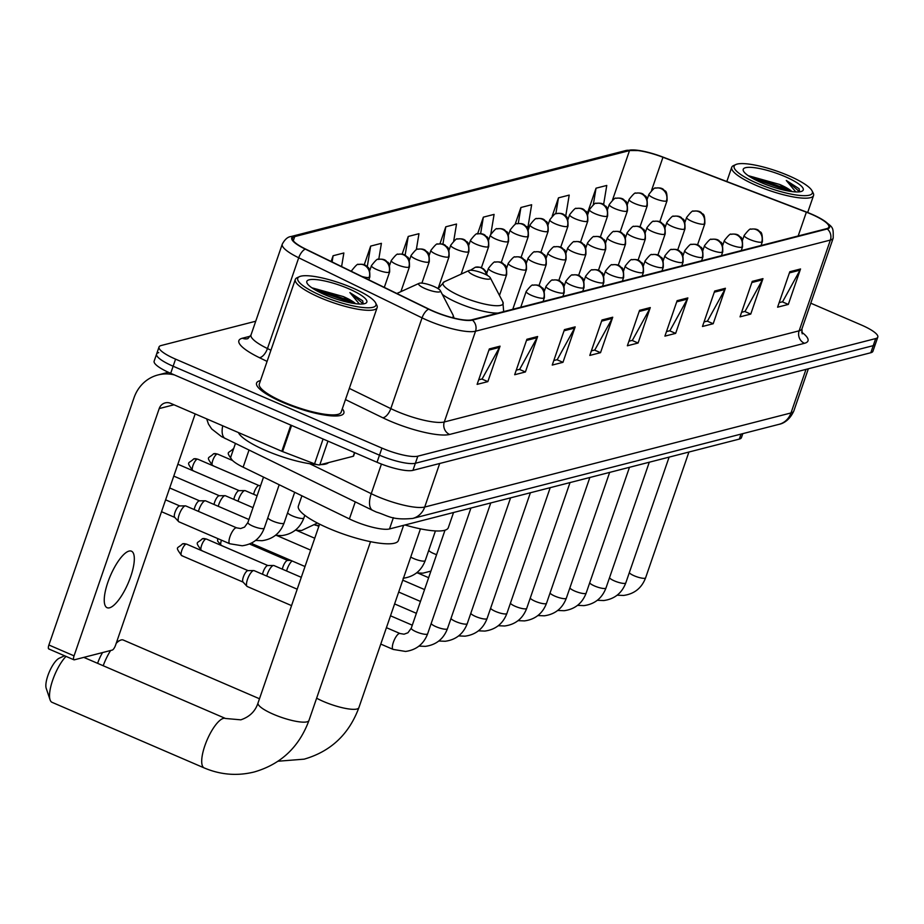 <?xml version="1.0" encoding="UTF-8"?>
<svg xmlns="http://www.w3.org/2000/svg" width="924" height="924" viewBox="0 0 924 924"><rect width="100%" height="100%" fill="white"/><g stroke="black" fill="none" stroke-linecap="round" stroke-linejoin="round"><path stroke-width="1.39" d="M742.815 433.633L741.441 437.63A28.852 6.445 -161 0 1 739.327 439.085L389.501 528.955A28.852 6.445 -161 0 1 349.399 518.93L243.127 467.174A28.852 6.445 -161 0 1 230.792 456.953L235.412 443.52M158.697 352.622A28.852 6.445 19 0 0 156.595 354.077L154.146 361.168A28.852 6.445 19 0 0 170.697 373.319L377.038 462.277A28.852 6.445 19 0 0 412.936 470.362L870.801 352.737A28.852 6.445 19 0 0 872.914 351.282L875.363 344.19A28.852 6.445 19 0 1 873.249 345.645A28.852 6.445 19 0 0 875.363 344.19L877.8 337.11A28.852 6.445 19 0 0 861.26 324.959L810.787 303.199M255.729 321.229L161.146 345.53A28.852 6.445 19 0 0 159.032 346.985A28.852 6.445 19 0 0 175.572 359.136L381.924 448.094A28.852 6.445 19 0 0 417.821 456.179L415.373 463.271L873.249 345.645L415.373 463.271A28.852 6.445 19 0 1 379.487 455.186A28.852 6.445 19 0 0 415.373 463.271L412.936 470.362M175.572 359.136L173.135 366.227L379.487 455.186L173.135 366.227A28.852 6.445 19 0 1 156.595 354.077A28.852 6.445 19 0 0 173.135 366.227L170.697 373.319M260.464 380.619A46.154 10.303 19 0 0 256.572 383.067A46.154 10.303 19 0 0 283.044 402.506A46.154 10.303 19 0 0 343.855 413.132A46.154 10.303 19 0 0 342.296 408.801A46.154 10.303 19 0 1 343.855 413.132A46.154 10.303 19 0 1 283.044 402.506A46.154 10.303 19 0 1 256.572 383.067A46.154 10.303 19 0 1 260.464 380.619M811.203 214.149A30.769 6.872 -161 0 1 828.851 227.108A30.769 6.872 -161 0 1 826.599 228.667L471.748 319.82A30.769 6.872 -161 0 1 428.979 309.136L305.636 249.064A30.769 6.872 -161 0 1 292.469 238.161A30.769 6.872 -161 0 1 294.721 236.602L629.51 150.6A30.769 6.872 -161 0 1 662.97 157.265L806.363 212.185A30.769 6.872 -161 0 1 811.203 214.149M811.491 214.079A31.543 7.045 19 0 0 806.536 212.058L663.132 157.138A31.543 7.045 19 0 0 639.685 150.577A31.543 7.045 19 0 0 628.84 150.312L294.051 236.313A31.543 7.045 19 0 0 305.232 249.087L428.574 309.159A31.543 7.045 19 0 0 472.418 320.108L827.269 228.956A31.543 7.045 19 0 0 820.015 218.214A31.543 7.045 19 0 0 811.491 214.079M489.327 348.926L477.119 384.372L487.849 381.624L500.057 346.165L489.327 348.926M478.678 379.833L482.132 378.944L499.526 347.355A7.692 7.103 -104.4 0 0 500.057 346.165M481.831 379.025L487.849 381.624M526.888 339.281L514.68 374.728L525.409 371.968L537.618 336.521L526.888 339.281M516.239 370.178L519.692 369.3L537.087 337.71A7.692 7.103 -104.4 0 0 537.618 336.521M519.392 369.369L525.409 371.968M564.448 329.625L552.24 365.072L562.97 362.323L575.178 326.865L564.448 329.625M553.799 360.533L557.253 359.644L574.647 328.055A7.692 7.103 -104.4 0 0 575.178 326.865M556.941 359.725L562.97 362.323M601.998 319.981L589.801 355.428L600.531 352.668L612.739 317.221L601.998 319.981M591.36 350.889L594.802 350L612.208 318.41A7.692 7.103 -104.4 0 0 612.739 317.221M594.502 350.081L600.531 352.668M789.801 271.737L777.592 307.184L788.322 304.423L800.531 268.976L789.801 271.737M779.163 302.645L782.605 301.755L800.011 270.166A7.692 7.103 -104.4 0 0 800.531 268.976M782.305 301.836L788.322 304.423M752.24 281.381L740.032 316.84L750.762 314.079L762.97 278.632L752.24 281.381M741.602 312.289L745.044 311.4L762.45 279.81A7.692 7.103 -104.4 0 0 762.97 278.632M744.744 311.48L750.762 314.079M714.679 291.037L702.471 326.484L713.201 323.723L725.409 288.276L714.679 291.037M704.042 321.933L707.484 321.055L724.89 289.466A7.692 7.103 -104.4 0 0 725.409 288.276M707.183 321.125L713.201 323.723M677.119 300.681L664.91 336.128L675.652 333.379L687.849 297.921L677.119 300.681M666.481 331.589L669.923 330.7L687.329 299.11A7.692 7.103 -104.4 0 0 687.849 297.921M669.623 330.78L675.652 333.379M639.558 310.325L627.361 345.784L638.091 343.023L650.288 307.577L639.558 310.325M628.921 341.233L632.363 340.355L649.768 308.755A7.692 7.103 -104.4 0 0 650.288 307.577M632.062 340.425L638.091 343.023M417.821 456.179L875.686 338.565A28.852 6.445 19 0 0 877.8 337.11M378.771 259.298L381.404 243.335L370.674 246.096L364.218 264.865M341.603 266.574L343.855 252.98L333.114 255.74L331.139 261.48M490.863 233.888L494.086 214.391L483.356 217.152L477.593 233.888M527.72 228.494L531.647 204.735L520.917 207.496L515.084 224.451M565.719 216.135L569.207 195.091L558.477 197.852L552.217 216.008M603.603 204.562L606.768 185.447L596.038 188.196L587.317 213.513M416.308 249.757L418.965 233.691L408.235 236.44L402.125 254.192M453.73 240.933L456.525 224.035L445.795 226.796L439.928 243.855M445.795 226.796L442.896 244.294M483.356 217.152L480.619 233.714M520.917 207.496L518.26 223.539M558.477 197.852L555.832 213.814M596.038 188.196L593.312 204.678M408.235 236.44L405.116 255.29M370.674 246.096L367.255 266.759M333.114 255.74L332.086 261.942M757.853 183.587A41.349 9.228 19 0 0 797.308 195.149A41.349 9.228 19 0 0 811.988 190.737A41.349 9.228 19 0 0 788.622 175.687A41.349 9.228 19 0 0 735.874 164.53A41.349 9.228 19 0 0 757.853 183.587M735.874 164.53L733.517 165.604A43.278 9.656 19 0 0 731.716 167.325A43.278 9.656 19 0 0 756.537 185.539A43.278 9.656 19 0 0 813.547 195.495A43.278 9.656 19 0 0 813.178 193.035L811.988 190.737M791.972 191.58A24.036 5.371 19 0 0 779.729 184.477L790.274 191.337M785.042 176.6A31.728 7.08 19 0 0 754.781 167.729A31.728 7.08 19 0 0 743.497 171.102A31.728 7.08 19 0 0 761.434 182.675A31.728 7.08 19 0 0 801.928 191.222A31.728 7.08 19 0 0 785.042 176.6M779.729 184.477L748.694 175.791M786.301 180.48L799.618 191.776L799.11 188.727L786.301 180.48L795.807 191.915M751.951 177.997L780.33 187.849L785.065 190.356M749.399 176.438L753.684 177.142L780.711 186.752L788.391 191.025M97.621 663.34A17.313 5.405 -66.7 0 1 102.599 652.563M259.482 698.763L123.285 640.043A26.923 8.42 113.3 0 0 121.171 639.962A26.923 8.42 113.3 0 0 120.155 640.332A26.923 8.42 113.3 0 0 116.205 643.3M110.637 650.496A26.923 8.42 113.3 0 0 103.188 665.742M475.19 275.826A11.538 2.576 19 0 0 486.197 279.048A11.538 2.576 19 0 0 490.298 277.824A11.538 2.576 19 0 0 483.772 273.62A11.538 2.576 19 0 0 469.057 270.513A11.538 2.576 19 0 0 475.19 275.826M404.966 524.982A52.887 11.804 19 0 0 448.313 527.685L453.545 512.497M66.02 656.386A26.923 8.42 113.3 0 0 53.211 678.666A26.923 8.42 113.3 0 0 50.081 699.849L46.2 688.288A17.313 5.405 -66.7 0 1 49.342 671.84A17.313 5.405 -66.7 0 1 59.148 658.269L64.564 655.763M50.081 699.849A26.923 8.42 113.3 0 0 52.033 702.321L204.192 767.925A26.923 8.42 -66.7 0 1 205.925 742.815A26.923 8.42 -66.7 0 1 223.4 718.387A26.923 8.42 -66.7 0 1 225.514 718.479L240.817 719.831C249.619 716.874 255.359 711.249 258.039 702.956A26.923 6.006 -161 0 0 273.481 714.298A26.923 6.006 -161 0 0 306.976 721.84A26.923 6.006 -161 0 0 308.951 720.489C299.087 747.112 280.838 764.275 254.215 771.979C237.214 776.183 220.536 774.832 204.192 767.925M425.248 288.658A11.538 2.576 19 0 0 436.267 291.88A11.538 2.576 19 0 0 440.355 290.656A11.538 2.576 19 0 0 433.841 286.452A11.538 2.576 19 0 0 419.115 283.333A11.538 2.576 19 0 0 425.248 288.658M301.905 495.795L298.36 506.075A52.887 11.804 19 0 0 328.701 528.355A52.887 11.804 19 0 0 398.383 540.517L403.603 525.329M286.59 570.997A8.651 2.703 -66.7 0 1 287.121 569.23A8.651 2.703 -66.7 0 1 292.088 560.96M282.363 569.172A6.249 1.952 -66.7 0 1 282.975 566.828A6.249 1.952 -66.7 0 1 287.295 560.475A6.249 1.952 -66.7 0 1 287.514 560.441A6.249 1.952 -66.7 0 1 287.78 560.487M266.77 576.079A8.651 2.703 -66.7 0 1 267.302 574.324A8.651 2.703 -66.7 0 1 273.273 565.511A8.651 2.703 -66.7 0 1 273.573 565.476A8.651 2.703 -66.7 0 1 273.943 565.546L301.293 577.327M262.543 574.266A6.249 1.952 -66.7 0 1 263.167 571.921A6.249 1.952 -66.7 0 1 267.475 565.557A6.249 1.952 -66.7 0 1 267.694 565.534A6.249 1.952 -66.7 0 1 267.96 565.58M291.545 605.613L247.274 586.532A8.651 2.703 -66.7 0 1 246.974 586.313A8.651 2.703 -66.7 0 1 247.482 579.406A8.651 2.703 -66.7 0 1 253.453 570.605A8.651 2.703 -66.7 0 1 253.754 570.558A8.651 2.703 -66.7 0 1 254.135 570.639L297.205 589.2M243.197 582.155A6.249 1.952 -66.7 0 1 242.977 581.993A6.249 1.952 -66.7 0 1 243.347 577.015A6.249 1.952 -66.7 0 1 247.655 570.651A6.249 1.952 -66.7 0 1 247.875 570.616A6.249 1.952 -66.7 0 1 248.14 570.674M305.012 566.528L252.876 544.051A8.651 2.703 -66.7 0 1 252.564 543.832A8.651 2.703 -66.7 0 1 252.125 542.746M253.673 494.294A6.249 1.952 -66.7 0 1 254.285 491.949A6.249 1.952 -66.7 0 1 258.593 485.585A6.249 1.952 -66.7 0 1 258.812 485.562A6.249 1.952 -66.7 0 1 259.078 485.608M238.069 501.201A8.651 2.703 -66.7 0 1 238.6 499.434A8.651 2.703 -66.7 0 1 244.872 490.598A8.651 2.703 -66.7 0 1 245.253 490.667L257.103 495.772M233.853 499.387A6.249 1.952 -66.7 0 1 234.465 497.043A6.249 1.952 -66.7 0 1 238.773 490.679A6.249 1.952 -66.7 0 1 238.993 490.656A6.249 1.952 -66.7 0 1 239.27 490.702M218.249 506.294A8.651 2.703 -66.7 0 1 218.792 504.527A8.651 2.703 -66.7 0 1 225.063 495.68A8.651 2.703 -66.7 0 1 225.433 495.761L253.014 507.646M214.033 504.469A6.249 1.952 -66.7 0 1 214.645 502.125A6.249 1.952 -66.7 0 1 218.953 495.772A6.249 1.952 -66.7 0 1 219.173 495.738A6.249 1.952 -66.7 0 1 219.45 495.795M198.441 511.388A8.651 2.703 -66.7 0 1 198.972 509.621A8.651 2.703 -66.7 0 1 205.243 500.773A8.651 2.703 -66.7 0 1 205.613 500.843L248.926 519.519M194.213 509.563A6.249 1.952 -66.7 0 1 194.825 507.218A6.249 1.952 -66.7 0 1 199.145 500.866A6.249 1.952 -66.7 0 1 199.365 500.831A6.249 1.952 -66.7 0 1 199.63 500.889M230.261 543.809A8.651 2.703 -66.7 0 1 229.776 543.751L178.944 521.829A8.651 2.703 -66.7 0 1 178.632 521.61A8.651 2.703 -66.7 0 1 179.152 514.714A8.651 2.703 -66.7 0 1 185.424 505.867A8.651 2.703 -66.7 0 1 185.793 505.936L236.625 527.847A8.651 2.703 -66.7 0 0 236.151 527.789A8.651 2.703 -66.7 0 0 229.984 536.625A8.651 2.703 -66.7 0 0 229.776 543.751L242.192 545.772C252.991 544.282 260.349 538.403 264.264 528.124A8.651 1.929 19 0 1 263.421 528.609A8.651 1.929 19 0 1 252.864 526.137A8.651 1.929 19 0 1 247.898 522.487L244.56 527.096L240.679 528.528L236.625 527.847M174.867 517.452A6.249 1.952 -66.7 0 1 174.648 517.29A6.249 1.952 -66.7 0 1 175.017 512.312A6.249 1.952 -66.7 0 1 179.325 505.959A6.249 1.952 -66.7 0 1 179.545 505.925A6.249 1.952 -66.7 0 1 179.81 505.971M109.517 607.807A30.769 9.621 113.3 0 0 129.499 579.879A30.769 9.621 113.3 0 0 131.462 551.189A30.769 9.621 113.3 0 0 129.048 551.085A30.769 9.621 113.3 0 0 109.067 579.002A30.769 9.621 113.3 0 0 107.103 607.703A30.769 9.621 113.3 0 0 109.517 607.807M327.962 441.118L319.785 464.864L353.222 456.271L354.504 452.552M174.451 374.936A38.462 35.516 -104.4 0 0 158.016 374.948A38.462 35.516 -104.4 0 0 134.038 397.736L48.891 644.998L74.059 655.855L159.205 408.581A9.621 8.882 75.6 0 1 165.2 402.887A9.621 8.882 75.6 0 1 170.64 403.338L281.832 451.27L290.841 425.109M49.157 648.971A4.805 1.502 -66.7 0 1 48.787 648.96A4.805 1.502 -66.7 0 1 48.891 644.998M74.059 655.855A4.805 1.502 113.3 0 0 73.943 659.805A4.805 1.502 113.3 0 0 74.324 659.817L112.243 650.08A4.805 1.502 113.3 0 0 115.558 645.195L195.183 413.917M354.735 452.656L353.58 456.029A4.805 1.074 -161 0 1 353.222 456.271M319.785 464.864A4.805 1.074 -161 0 1 314.553 463.825L282.594 451.582A4.805 1.074 -161 0 1 281.832 451.27M321.448 295.703A41.349 9.228 19 0 0 360.903 307.265A41.349 9.228 19 0 0 375.583 302.853A41.349 9.228 19 0 0 352.217 287.791A41.349 9.228 19 0 0 299.468 276.646A41.349 9.228 19 0 0 321.448 295.703M299.468 276.646L297.112 277.72A43.278 9.656 19 0 0 295.31 279.429A43.278 9.656 19 0 0 320.12 297.655A43.278 9.656 19 0 0 377.142 307.611A43.278 9.656 19 0 0 376.773 305.139L375.583 302.853M295.31 279.429L259.298 384.014A43.278 9.656 19 0 0 284.118 402.24A43.278 9.656 19 0 0 341.129 412.185L377.142 307.611M238.461 432.571A48.083 10.73 19 0 0 265.846 450.554A48.083 10.73 19 0 0 316.632 464.495M320.778 464.61A48.083 10.73 19 0 0 328.563 462.601M355.567 303.684A24.036 5.371 19 0 0 343.324 296.581L353.869 303.442M348.637 288.715A31.728 7.08 19 0 0 318.376 279.845A31.728 7.08 19 0 0 307.091 283.218A31.728 7.08 19 0 0 325.029 294.779A31.728 7.08 19 0 0 365.523 303.338A31.728 7.08 19 0 0 348.637 288.715M343.324 296.581L312.289 287.895M363.19 303.927L362.705 300.831L349.896 292.596L359.401 304.031M349.896 292.596L363.213 303.881M315.546 290.101L343.924 299.965L348.66 302.46M312.993 288.554L317.279 289.247L344.306 298.856L351.986 303.13M741.048 434.084L739.327 439.085M248.995 450.138L243.127 467.174M355.266 501.894L349.399 518.93M393.381 517.671L389.501 528.955M309.679 463.709L371.24 493.682A38.462 8.582 19 0 0 376.842 496.257A38.462 8.582 19 0 0 424.705 507.045L791.002 412.947A38.462 8.582 19 0 0 793.82 410.995C788.334 423.088 779.382 424.255 779.013 424.335L412.716 518.433A19.231 17.752 75.6 0 0 424.705 507.045L439.697 463.49M805.994 369.392L791.002 412.947A19.231 17.752 75.6 0 1 779.013 424.335M381.439 464.056L371.24 493.682A19.231 8.997 116 0 0 372.776 510.418L221.529 436.613L211.723 428.967L208.477 424.104L206.687 418.872M870.801 352.737L875.686 338.565M377.038 462.277L381.924 448.094M222.742 425.791A19.231 8.997 116 0 0 225.387 438.634M801.616 332.109A48.083 10.73 -161 0 1 804.469 343.301L449.618 434.453A9.621 8.882 75.6 0 1 444.282 421.979L799.133 330.815A38.462 8.582 19 0 0 801.94 328.875L802.182 333.853M449.618 434.453A48.083 10.73 -161 0 1 389.789 420.963A48.083 10.73 -161 0 1 382.779 417.764L345.472 399.584M428.574 309.159A9.621 4.505 116 0 0 422.06 317.868L390.806 408.616A38.462 8.582 19 0 0 396.419 411.18A38.462 8.582 19 0 0 444.282 421.979L475.525 331.219A38.462 8.582 -161 0 1 422.06 317.868L298.718 257.784A38.462 8.582 -161 0 1 282.27 244.155L251.016 334.915A38.462 8.582 19 0 0 267.463 348.544L270.928 350.231M639.685 150.577L625.871 150.52A9.621 8.882 75.6 0 1 628.84 150.312M294.051 236.313A9.621 8.882 -104.4 0 0 291.083 236.521C287.78 236.821 284.846 239.362 282.27 244.155M305.232 249.087A9.621 4.505 116 0 0 298.718 257.784L267.463 348.544A9.621 4.505 -64 0 1 259.436 357.68A48.083 10.73 -161 0 1 242.4 338.219L250.462 336.151M472.418 320.108A9.621 8.882 75.6 0 1 475.525 331.219L830.376 240.067A9.621 8.882 -104.4 0 0 827.269 228.956M820.015 218.214C833.552 227.604 833.367 226.195 833.194 238.115A38.462 8.582 -161 0 1 830.376 240.067L799.133 330.815A9.621 8.882 75.6 0 0 804.469 343.301M267.082 361.411L259.436 357.68M349.318 388.403L390.806 408.616A9.621 4.505 -64 0 1 382.779 417.764M247.782 338.681A9.621 8.882 75.6 0 1 242.4 338.219M294.721 236.602L293.289 240.771M806.363 212.185L798.174 235.967M662.97 157.265L651.593 190.286M629.51 150.6L612.496 200.034M639.165 311.48L649.768 308.755M676.726 301.836L687.329 299.11M714.287 292.192L724.89 289.466M751.847 282.536L762.45 279.81M789.408 272.892L800.011 270.166M601.605 321.136L612.208 318.41M564.044 330.78L574.647 328.055M526.484 340.425L537.087 337.71M488.923 350.081L499.526 347.355M420.455 528.84L358.882 707.657A26.923 6.006 -161 0 1 356.918 709.02A26.923 6.006 -161 0 1 323.412 701.466A26.923 6.006 -161 0 1 316.62 698.197M438.161 288.392A34.615 7.727 19 0 0 438.091 288.635L444.317 281.785A31.797 7.103 19 0 0 461.226 296.442A31.797 7.103 19 0 0 491.568 305.324A31.797 7.103 19 0 0 502.852 301.94L490.298 277.824M442.284 294.363A34.615 7.727 19 0 0 458.015 302.968A34.615 7.727 19 0 0 497.99 313.074M503.026 311.781A34.615 7.727 19 0 0 503.626 310.938L502.852 301.94M452.24 317.648A31.797 7.103 19 0 0 452.91 314.772L440.355 290.656M761.676 242.169A9.621 2.148 19 0 0 762.369 241.684C762.566 229.14 759.62 233.021 759.008 230.827C757.461 229.164 754.758 228.632 750.889 229.233A9.621 8.882 75.6 0 1 756.329 229.683A9.621 8.882 -104.4 0 1 761.676 242.169A9.621 2.148 19 0 1 749.711 239.466A9.621 2.148 19 0 1 744.19 235.412C748.255 230.215 750.496 228.159 750.889 229.233M629.336 572.649A8.651 1.929 19 0 0 634.222 575.802A8.651 1.929 19 0 0 644.779 578.274A8.651 1.929 19 0 0 645.622 577.789C641.706 588.068 634.349 593.959 623.55 595.449L617.151 595.195M741.856 247.251A9.621 2.148 19 0 0 742.561 246.766C742.757 234.234 739.801 238.115 739.188 235.92C737.641 234.257 734.938 233.726 731.069 234.326A9.621 8.882 75.6 0 1 736.52 234.777A9.621 8.882 -104.4 0 1 741.856 247.251A9.621 2.148 19 0 1 729.891 244.56A9.621 2.148 19 0 1 724.37 240.506C728.435 235.308 730.676 233.252 731.069 234.326M609.517 577.743A8.651 1.929 19 0 0 614.402 580.896A8.651 1.929 19 0 0 624.959 583.367A8.651 1.929 19 0 0 625.802 582.882C621.887 593.162 614.529 599.052 603.73 600.542L597.331 600.288M722.037 252.344A9.621 2.148 19 0 0 722.741 251.859C722.938 239.328 719.992 243.208 719.38 241.002C717.832 239.351 715.118 238.819 711.261 239.42A9.621 8.882 75.6 0 1 716.701 239.87A9.621 8.882 -104.4 0 1 722.037 252.344A9.621 2.148 19 0 1 710.071 249.653A9.621 2.148 19 0 1 704.562 245.599C708.627 240.402 710.856 238.334 711.261 239.42M589.697 582.836A8.651 1.929 19 0 0 594.582 585.989A8.651 1.929 19 0 0 605.139 588.461A8.651 1.929 19 0 0 605.994 587.976C602.067 598.255 594.709 604.134 583.91 605.624L577.523 605.37M702.217 257.438A9.621 2.148 19 0 0 702.921 256.953C703.118 244.41 700.173 248.29 699.56 246.096C698.013 244.433 695.298 243.913 691.441 244.502A9.621 8.882 75.6 0 1 696.881 244.952A9.621 8.882 -104.4 0 1 702.217 257.438A9.621 2.148 19 0 1 690.251 254.735A9.621 2.148 19 0 1 684.742 250.693C688.807 245.495 691.036 243.428 691.441 244.502M569.877 587.918A8.651 1.929 19 0 0 574.774 591.071A8.651 1.929 19 0 0 585.319 593.543A8.651 1.929 19 0 0 586.174 593.069C582.259 603.349 574.901 609.228 564.102 610.718L557.703 610.464M682.397 262.531A9.621 2.148 19 0 0 683.102 262.046C683.298 249.503 680.353 253.384 679.741 251.189C678.193 249.526 675.49 248.995 671.621 249.595A9.621 8.882 75.6 0 1 677.061 250.046A9.621 8.882 -104.4 0 1 682.397 262.531A9.621 2.148 19 0 1 670.431 259.829A9.621 2.148 19 0 1 664.922 255.786C668.988 250.577 671.217 248.521 671.621 249.595M550.057 593.012A8.651 1.929 19 0 0 554.954 596.165A8.651 1.929 19 0 0 565.5 598.636A8.651 1.929 19 0 0 566.354 598.151C562.439 608.442 555.081 614.321 544.282 615.811L537.884 615.557M662.589 267.613A9.621 2.148 19 0 0 663.293 267.128C663.49 254.597 660.533 258.477 659.921 256.283C658.373 254.62 655.67 254.088 651.801 254.689A9.621 8.882 75.6 0 1 657.253 255.14A9.621 8.882 -104.4 0 1 662.589 267.613A9.621 2.148 19 0 1 650.623 264.922A9.621 2.148 19 0 1 645.102 260.868C649.168 255.671 651.408 253.615 651.801 254.689M530.249 598.105A8.651 1.929 19 0 0 535.135 601.258A8.651 1.929 19 0 0 545.691 603.73A8.651 1.929 19 0 0 546.534 603.245C542.619 613.524 535.262 619.415 524.462 620.905L518.064 620.651M642.769 272.707A9.621 2.148 19 0 0 643.474 272.222C643.67 259.69 640.725 263.571 640.113 261.365C638.553 259.713 635.851 259.182 631.993 259.783A9.621 8.882 75.6 0 1 637.433 260.233A9.621 8.882 -104.4 0 1 642.769 272.707A9.621 2.148 19 0 1 630.803 270.016A9.621 2.148 19 0 1 625.282 265.962C629.36 260.764 631.589 258.697 631.993 259.783M510.429 603.199A8.651 1.929 19 0 0 515.315 606.352A8.651 1.929 19 0 0 525.871 608.824A8.651 1.929 19 0 0 526.726 608.339C522.799 618.618 515.442 624.509 504.643 625.987L498.255 625.733M622.949 277.801A9.621 2.148 19 0 0 623.654 277.315C623.85 264.772 620.905 268.665 620.293 266.459C618.745 264.795 616.031 264.276 612.173 264.876A9.621 8.882 75.6 0 1 617.613 265.327A9.621 8.882 -104.4 0 1 622.949 277.801A9.621 2.148 19 0 1 610.983 275.098A9.621 2.148 19 0 1 605.474 271.055C609.54 265.858 611.769 263.79 612.173 264.876M490.609 608.281A8.651 1.929 19 0 0 495.507 611.434A8.651 1.929 19 0 0 506.052 613.917A8.651 1.929 19 0 0 506.906 613.432C502.991 623.712 495.622 629.591 484.823 631.08L478.436 630.826M603.129 282.894A9.621 2.148 19 0 0 603.834 282.409C604.03 269.866 601.085 273.747 600.473 271.552C598.925 269.889 596.223 269.358 592.353 269.958A9.621 8.882 75.6 0 1 597.793 270.409A9.621 8.882 -104.4 0 1 603.129 282.894A9.621 2.148 19 0 1 591.164 280.191A9.621 2.148 19 0 1 585.654 276.149C589.72 270.94 591.949 268.884 592.353 269.958M470.79 613.374A8.651 1.929 19 0 0 475.687 616.527A8.651 1.929 19 0 0 486.232 618.999A8.651 1.929 19 0 0 487.087 618.526C483.171 628.805 475.814 634.684 465.015 636.174L458.616 635.92M583.321 287.988A9.621 2.148 19 0 0 584.026 287.503C584.222 274.959 581.265 278.84 580.653 276.646C579.105 274.982 576.403 274.451 572.534 275.052A9.621 8.882 75.6 0 1 577.985 275.502A9.621 8.882 -104.4 0 1 583.321 287.988A9.621 2.148 19 0 1 571.355 285.285A9.621 2.148 19 0 1 565.834 281.231C569.9 276.033 572.141 273.978 572.534 275.052M450.981 618.468A8.651 1.929 19 0 0 455.867 621.621A8.651 1.929 19 0 0 466.424 624.093A8.651 1.929 19 0 0 467.267 623.608C463.351 633.887 455.994 639.778 445.195 641.268L438.796 641.013M221.748 545.449A6.249 1.952 -66.7 0 1 221.263 545.426A6.249 1.952 -66.7 0 1 221.46 540.159M563.501 293.07A9.621 2.148 19 0 0 564.206 292.585C564.402 280.053 561.446 283.934 560.833 281.728C559.286 280.076 556.583 279.545 552.714 280.145A9.621 8.882 75.6 0 1 558.165 280.596A9.621 8.882 -104.4 0 1 563.501 293.07A9.621 2.148 19 0 1 551.536 290.379A9.621 2.148 19 0 1 546.015 286.325C550.092 281.127 552.321 279.071 552.714 280.145M205.902 539.015A6.249 1.952 -66.7 0 1 206.398 539.038L202.368 538.727A6.249 5.775 75.6 0 1 205.902 539.015A6.249 1.952 -66.7 0 0 201.848 544.686A6.249 1.952 -66.7 0 0 201.444 550.519L248.071 570.616M431.162 623.561A8.651 1.929 19 0 0 436.047 626.715A8.651 1.929 19 0 0 446.604 629.186A8.651 1.929 19 0 0 447.459 628.701C443.532 638.981 436.174 644.871 425.375 646.361L418.988 646.107M201.94 550.542A6.249 1.952 -66.7 0 1 201.444 550.519C194.433 540.69 197.159 544.028 202.368 538.727M543.682 298.163A9.621 2.148 19 0 0 544.386 297.678C544.582 285.135 541.637 289.027 541.025 286.821C539.477 285.17 536.763 284.638 532.905 285.239A9.621 8.882 75.6 0 1 538.346 285.689A9.621 8.882 -104.4 0 1 543.682 298.163A9.621 2.148 19 0 1 531.716 295.472A9.621 2.148 19 0 1 526.206 291.418C530.272 286.221 532.501 284.153 532.905 285.239M186.082 544.109A6.249 1.952 -66.7 0 1 186.579 544.132L182.548 543.82A6.249 5.775 75.6 0 1 186.082 544.109A6.249 1.952 -66.7 0 0 182.028 549.78A6.249 1.952 -66.7 0 0 181.624 555.613L243.07 582.097M393.636 649.48A8.651 2.703 -66.7 0 1 393.15 649.422A8.651 2.703 -66.7 0 1 393.705 641.348A8.651 2.703 -66.7 0 1 399.318 633.494A8.651 2.703 -66.7 0 1 399.514 633.46A8.651 2.703 -66.7 0 1 400 633.518L386.428 627.673M400 633.518L404.054 634.199L407.934 632.767L411.272 628.158A8.651 1.929 19 0 0 416.239 631.808A8.651 1.929 19 0 0 426.784 634.28A8.651 1.929 19 0 0 427.639 633.795C423.723 644.074 416.354 649.953 405.555 651.443L393.15 649.422L380.78 644.086M182.12 555.636A6.249 1.952 -66.7 0 1 181.624 555.613C174.613 545.784 177.35 549.122 182.548 543.82M704.123 224.174A9.621 2.148 19 0 0 704.827 223.689C705.024 211.146 702.067 215.026 701.455 212.832C699.907 211.169 697.204 210.637 693.335 211.238A9.621 8.882 75.6 0 1 698.787 211.688A9.621 8.882 -104.4 0 1 704.123 224.174A9.621 2.148 19 0 1 692.157 221.471A9.621 2.148 19 0 1 686.636 217.417C690.702 212.22 692.942 210.164 693.335 211.238M684.303 229.256A9.621 2.148 19 0 0 685.007 228.771C685.204 216.239 682.247 220.12 681.635 217.925C680.087 216.262 677.384 215.731 673.515 216.332A9.621 8.882 75.6 0 1 678.967 216.782A9.621 8.882 -104.4 0 1 684.303 229.256A9.621 2.148 19 0 1 672.337 226.565A9.621 2.148 19 0 1 666.816 222.511C670.882 217.313 673.122 215.257 673.515 216.332M664.483 234.35A9.621 2.148 19 0 0 665.188 233.864C665.384 221.333 662.439 225.213 661.827 223.007C660.279 221.356 657.565 220.824 653.707 221.425A9.621 8.882 75.6 0 1 659.147 221.875A9.621 8.882 -104.4 0 1 664.483 234.35A9.621 2.148 19 0 1 652.517 231.658A9.621 2.148 19 0 1 647.008 227.604C651.074 222.407 653.303 220.339 653.707 221.425M644.663 239.443A9.621 2.148 19 0 0 645.368 238.958C645.564 226.415 642.619 230.295 642.007 228.101C640.459 226.438 637.745 225.918 633.887 226.507A9.621 8.882 75.6 0 1 639.327 226.969A9.621 8.882 -104.4 0 1 644.663 239.443A9.621 2.148 19 0 1 632.697 236.74A9.621 2.148 19 0 1 627.188 232.698C631.254 227.5 633.483 225.433 633.887 226.507M624.855 244.537A9.621 2.148 19 0 0 625.548 244.052C625.744 231.508 622.799 235.389 622.187 233.195C620.639 231.531 617.937 231 614.067 231.601A9.621 8.882 75.6 0 1 619.507 232.051A9.621 8.882 -104.4 0 1 624.855 244.537A9.621 2.148 19 0 1 612.889 241.834A9.621 2.148 19 0 1 607.368 237.791C611.434 232.582 613.675 230.526 614.067 231.601M605.035 249.619A9.621 2.148 19 0 0 605.74 249.133C605.936 236.602 602.979 240.483 602.367 238.288C600.819 236.625 598.117 236.094 594.248 236.694A9.621 8.882 75.6 0 1 599.699 237.145A9.621 8.882 -104.4 0 1 605.035 249.619A9.621 2.148 19 0 1 593.069 246.927A9.621 2.148 19 0 1 587.548 242.873C591.614 237.676 593.855 235.62 594.248 236.694M585.215 254.712A9.621 2.148 19 0 0 585.92 254.227C586.116 241.695 583.171 245.576 582.559 243.37C581.011 241.718 578.297 241.187 574.439 241.788A9.621 8.882 75.6 0 1 579.879 242.238A9.621 8.882 -104.4 0 1 585.215 254.712A9.621 2.148 19 0 1 573.25 252.021A9.621 2.148 19 0 1 567.74 247.967C571.806 242.769 574.035 240.714 574.439 241.788M565.396 259.806A9.621 2.148 19 0 0 566.1 259.321C566.297 246.777 563.351 250.67 562.739 248.464C561.191 246.8 558.477 246.281 554.619 246.881A9.621 8.882 75.6 0 1 560.059 247.332A9.621 8.882 -104.4 0 1 565.396 259.806A9.621 2.148 19 0 1 553.43 257.103A9.621 2.148 19 0 1 547.92 253.06C551.986 247.863 554.215 245.796 554.619 246.881M545.576 264.899A9.621 2.148 19 0 0 546.28 264.414C546.477 251.871 543.531 255.752 542.919 253.557C541.372 251.894 538.669 251.363 534.8 251.963A9.621 8.882 75.6 0 1 540.24 252.414A9.621 8.882 -104.4 0 1 545.576 264.899A9.621 2.148 19 0 1 533.61 262.197A9.621 2.148 19 0 1 528.101 258.154C532.166 252.945 534.395 250.889 534.8 251.963M428.748 550.357A8.651 1.929 19 0 0 433.633 553.511A8.651 1.929 19 0 0 436.59 554.631M525.768 269.993A9.621 2.148 19 0 0 526.472 269.508C526.668 256.964 523.712 260.845 523.1 258.651C521.552 256.988 518.849 256.456 514.98 257.057A9.621 8.882 75.6 0 1 520.431 257.507A9.621 8.882 -104.4 0 1 525.768 269.993A9.621 2.148 19 0 1 513.802 267.29A9.621 2.148 19 0 1 508.281 263.236C512.346 258.039 514.587 255.983 514.98 257.057M410.753 557.045A8.651 1.929 19 0 0 413.813 558.604A8.651 1.929 19 0 0 424.37 561.076A8.651 1.929 19 0 0 425.225 560.591C421.298 570.87 413.94 576.761 403.141 578.251M505.948 275.075A9.621 2.148 19 0 0 506.652 274.59C506.849 262.058 503.903 265.939 503.291 263.733C501.732 262.081 499.029 261.55 495.16 262.15A9.621 8.882 75.6 0 1 500.612 262.601A9.621 8.882 -104.4 0 1 505.948 275.075A9.621 2.148 19 0 1 493.982 272.384A9.621 2.148 19 0 1 488.461 268.33C492.538 263.132 494.767 261.076 495.16 262.15M486.463 274.902A9.621 8.882 -104.4 0 0 480.792 267.694A9.621 8.882 75.6 0 0 475.352 267.244L480.295 267.279L483.471 268.826L485.943 271.529L487.283 275.352M666.377 201.085A9.621 2.148 19 0 0 667.082 200.6C667.278 188.057 664.333 191.938 663.721 189.743C662.173 188.08 659.47 187.549 655.601 188.15A9.621 8.882 75.6 0 1 661.041 188.6A9.621 8.882 -104.4 0 1 666.377 201.085A9.621 2.148 19 0 1 654.411 198.383A9.621 2.148 19 0 1 648.902 194.34C652.968 189.143 655.197 187.075 655.601 188.15M646.569 206.179A9.621 2.148 19 0 0 647.274 205.694C647.47 193.151 644.513 197.031 643.901 194.837C642.353 193.174 639.651 192.642 635.781 193.243A9.621 8.882 75.6 0 1 641.233 193.694A9.621 8.882 -104.4 0 1 646.569 206.179A9.621 2.148 19 0 1 634.603 203.476A9.621 2.148 19 0 1 629.082 199.434C633.148 194.225 635.389 192.169 635.781 193.243M626.749 211.261A9.621 2.148 19 0 0 627.454 210.776C627.65 198.244 624.705 202.125 624.081 199.93C622.533 198.267 619.831 197.736 615.962 198.337A9.621 8.882 75.6 0 1 621.413 198.787A9.621 8.882 -104.4 0 1 626.749 211.261A9.621 2.148 19 0 1 614.783 208.57A9.621 2.148 19 0 1 609.263 204.516C613.34 199.318 615.569 197.262 615.962 198.337M606.929 216.355A9.621 2.148 19 0 0 607.634 215.87C607.83 203.338 604.885 207.219 604.273 205.013C602.725 203.361 600.011 202.83 596.153 203.43A9.621 8.882 75.6 0 1 601.593 203.881A9.621 8.882 -104.4 0 1 606.929 216.355A9.621 2.148 19 0 1 594.964 213.663A9.621 2.148 19 0 1 589.454 209.609C593.52 204.412 595.749 202.344 596.153 203.43M587.11 221.448A9.621 2.148 19 0 0 587.814 220.963C588.011 208.42 585.065 212.312 584.453 210.106C582.905 208.443 580.203 207.923 576.333 208.524A9.621 8.882 75.6 0 1 581.774 208.974A9.621 8.882 -104.4 0 1 587.11 221.448A9.621 2.148 19 0 1 575.144 218.745A9.621 2.148 19 0 1 569.634 214.703C573.7 209.505 575.929 207.438 576.333 208.524M567.301 226.542A9.621 2.148 19 0 0 568.006 226.057C568.202 213.513 565.245 217.394 564.633 215.2C563.086 213.536 560.383 213.005 556.514 213.606A9.621 8.882 75.6 0 1 561.965 214.056A9.621 8.882 -104.4 0 1 567.301 226.542A9.621 2.148 19 0 1 555.336 223.839A9.621 2.148 19 0 1 549.815 219.797C553.88 214.587 556.121 212.532 556.514 213.606M547.482 231.635A9.621 2.148 19 0 0 548.186 231.139C548.382 218.607 545.426 222.488 544.813 220.293C543.266 218.63 540.563 218.099 536.694 218.699A9.621 8.882 75.6 0 1 542.145 219.15A9.621 8.882 -104.4 0 1 547.482 231.635A9.621 2.148 19 0 1 535.516 228.933A9.621 2.148 19 0 1 529.995 224.879C534.06 219.681 536.301 217.625 536.694 218.699M527.662 236.717A9.621 2.148 19 0 0 528.366 236.232C528.563 223.7 525.617 227.581 525.005 225.375C523.458 223.724 520.743 223.192 516.886 223.793A9.621 8.882 75.6 0 1 522.326 224.243A9.621 8.882 -104.4 0 1 527.662 236.717A9.621 2.148 19 0 1 515.696 234.026A9.621 2.148 19 0 1 510.187 229.972C514.252 224.775 516.481 222.719 516.886 223.793M507.842 241.811A9.621 2.148 19 0 0 508.547 241.326C508.743 228.782 505.798 232.675 505.185 230.469C503.638 228.817 500.923 228.286 497.066 228.886A9.621 8.882 75.6 0 1 502.506 229.337A9.621 8.882 -104.4 0 1 507.842 241.811A9.621 2.148 19 0 1 495.876 239.12A9.621 2.148 19 0 1 490.367 235.066C494.432 229.868 496.662 227.801 497.066 228.886M488.022 246.904A9.621 2.148 19 0 0 488.727 246.419C488.923 233.876 485.978 237.757 485.366 235.562C483.818 233.899 481.115 233.368 477.246 233.968A9.621 8.882 75.6 0 1 482.686 234.419A9.621 8.882 -104.4 0 1 488.022 246.904A9.621 2.148 19 0 1 476.068 244.202A9.621 2.148 19 0 1 470.547 240.159C474.613 234.962 476.853 232.894 477.246 233.968M233.368 448.683A6.249 5.775 75.6 0 1 233.657 448.614L233.368 448.683C228.17 453.984 225.444 450.646 232.455 460.475A6.249 1.952 -66.7 0 1 232.016 459.944M468.214 251.998A9.621 2.148 19 0 0 468.918 251.513C469.115 238.97 466.158 242.85 465.546 240.656C463.998 238.993 461.295 238.461 457.426 239.062A9.621 8.882 75.6 0 1 462.878 239.512A9.621 8.882 -104.4 0 1 468.214 251.998A9.621 2.148 19 0 1 456.248 249.295A9.621 2.148 19 0 1 450.727 245.241C454.793 240.044 457.034 237.988 457.426 239.062M232.571 460.51A6.249 1.952 -66.7 0 1 232.455 460.475L217.579 454.088L213.548 453.776A6.249 5.775 75.6 0 1 217.094 454.065A6.249 1.952 -66.7 0 1 217.579 454.088M448.394 257.08A9.621 2.148 19 0 0 449.099 256.595C449.295 244.063 446.35 247.944 445.738 245.738C444.178 244.086 441.476 243.555 437.618 244.155A9.621 8.882 75.6 0 1 443.058 244.606A9.621 8.882 -104.4 0 1 448.394 257.08A9.621 2.148 19 0 1 436.428 254.389A9.621 2.148 19 0 1 430.919 250.335C434.985 245.137 437.214 243.081 437.618 244.155M213.121 465.581A6.249 1.952 -66.7 0 1 212.636 465.569A6.249 1.952 -66.7 0 1 213.028 459.736A6.249 1.952 -66.7 0 1 217.094 454.065M197.274 459.159A6.249 1.952 -66.7 0 1 197.759 459.182L193.74 458.858A6.249 5.775 75.6 0 1 197.274 459.159A6.249 1.952 -66.7 0 0 193.22 464.83A6.249 1.952 -66.7 0 0 192.816 470.651L239.189 490.644M428.574 262.173A9.621 2.148 19 0 0 429.279 261.688C429.475 249.157 426.53 253.037 425.918 250.831C424.37 249.18 421.656 248.648 417.798 249.249A9.621 8.882 75.6 0 1 423.238 249.699A9.621 8.882 -104.4 0 1 428.574 262.173A9.621 2.148 19 0 1 416.608 259.482A9.621 2.148 19 0 1 411.099 255.428C415.165 250.231 417.394 248.163 417.798 249.249M193.312 470.674A6.249 1.952 -66.7 0 1 192.816 470.651C185.805 460.822 188.531 464.171 193.74 458.858M408.755 267.267A9.621 2.148 19 0 0 409.459 266.782C409.655 254.239 406.71 258.119 406.098 255.925C404.55 254.262 401.848 253.742 397.978 254.331A9.621 8.882 75.6 0 1 403.418 254.781A9.621 8.882 -104.4 0 1 408.755 267.267A9.621 2.148 19 0 1 396.789 264.564A9.621 2.148 19 0 1 391.279 260.522C395.345 255.324 397.574 253.257 397.978 254.331M388.946 272.361A9.621 2.148 19 0 0 389.651 271.875C389.847 259.332 386.89 263.213 386.278 261.018C384.731 259.355 382.028 258.824 378.159 259.425A9.621 8.882 75.6 0 1 383.61 259.875A9.621 8.882 -104.4 0 1 388.946 272.361A9.621 2.148 19 0 1 376.98 269.658A9.621 2.148 19 0 1 371.46 265.615C375.525 260.406 377.766 258.35 378.159 259.425M287.607 512.797A8.651 1.929 19 0 0 292.504 515.95A8.651 1.929 19 0 0 303.049 518.422A8.651 1.929 19 0 0 303.904 517.937C299.977 528.216 292.619 534.107 281.82 535.597L275.433 535.342M369.126 277.443A9.621 2.148 19 0 0 369.831 276.957C370.027 264.426 367.082 268.307 366.47 266.112C364.911 264.449 362.208 263.918 358.339 264.518A9.621 8.882 75.6 0 1 363.79 264.969A9.621 8.882 -104.4 0 1 369.126 277.443A9.621 2.148 19 0 1 361.838 276.438M267.787 517.89A8.651 1.929 19 0 0 272.684 521.044A8.651 1.929 19 0 0 283.229 523.515A8.651 1.929 19 0 0 284.084 523.03C280.168 533.31 272.811 539.2 262.012 540.69L255.613 540.436M351.42 271.356L351.64 270.697A9.621 2.148 19 0 0 352.009 271.644M159.205 408.581L174.001 404.781M291.591 425.433L282.594 451.582M314.553 463.825L323.088 439.016M412.716 518.433C391.245 520.42 388.196 515.569 376.38 512.081L372.776 510.418M793.82 410.995L808.35 368.78M625.871 150.52L291.083 236.521M159.032 346.985L156.595 354.077M833.194 238.115L801.94 328.875M251.016 334.915L247.84 338.669M807.68 212.508L813.547 195.495M726.818 181.531L731.716 167.325M358.882 707.657C349.018 734.28 330.78 751.455 304.158 759.158L278.066 761.226M116.678 641.937L120.155 640.332M503.361 311.7L503.626 310.938M469.057 270.513L444.317 281.785M370.524 541.672L308.951 720.489M454.088 318.11L452.91 314.772M419.115 283.333L396.846 293.486M225.514 718.479L83.807 657.38M319.6 524.139L258.039 702.956M688.923 452.032L645.622 577.789M761.064 245.495L762.369 241.684M742.492 240.332L744.19 235.412M669.115 457.126L625.802 582.882M741.244 250.589L742.561 246.766M722.684 245.426L724.37 240.506M649.295 462.208L605.994 587.976M721.425 255.682L722.741 251.859M702.864 250.52L704.562 245.599M629.475 467.301L586.174 593.069M701.605 260.764L702.921 256.953M683.044 255.613L684.742 250.693M609.655 472.395L566.354 598.151M681.796 265.858L683.102 262.046M663.224 260.695L664.922 255.786M589.847 477.489L546.534 603.245M661.977 270.951L663.293 267.128M643.416 265.789L645.102 260.868M570.027 482.571L526.726 608.339M642.157 276.045L643.474 272.222M623.596 270.882L625.282 265.962M428.644 577.696L417.971 573.099M550.207 487.664L506.906 613.432M622.337 281.139L623.654 277.315M603.776 275.976L605.474 271.055M424.555 589.57L402.783 580.18M530.388 492.758L487.087 618.526M602.517 286.221L603.834 282.409M287.653 560.441L249.515 543.993L287.699 560.441M583.956 281.069L585.654 276.149M420.466 601.443L398.694 592.053M510.579 497.851L467.267 623.608M582.709 291.314L584.026 287.503M287.514 560.441L290.806 560.406M217.602 538.496L217.648 541.118L221.263 545.426L267.891 565.534M564.148 286.151L565.834 281.231M416.377 613.317L394.606 603.926M490.76 502.945L447.459 628.701M562.889 296.408L564.206 292.585M267.694 565.534L273.573 565.476M544.328 291.245L546.015 286.325M412.289 625.19L390.517 615.8M206.398 539.038L267.845 565.534M470.94 508.027L427.639 633.795M543.069 301.501L544.386 297.678M247.875 570.616L253.754 570.558M444.998 530.203L411.272 628.158M520.755 307.23L526.206 291.418M242.977 581.993L246.974 586.313M186.579 544.132L248.025 570.616M697.505 244.929L704.827 223.689M684.938 222.338L686.636 217.417M677.685 250.023L685.007 228.771M665.13 227.431L666.816 222.511M657.865 255.116L665.188 233.864M645.31 232.525L647.008 227.604M638.057 260.21L645.368 238.958M625.49 237.618L627.188 232.698M618.237 265.292L625.548 244.052M605.67 242.7L607.368 237.791M598.417 270.385L605.74 249.133M585.862 247.794L587.548 242.873M578.597 275.479L585.92 254.227M566.042 252.887L567.74 247.967M558.789 280.573L566.1 259.321M546.223 257.981L547.92 253.06M416.562 572.903L422.961 573.157L430.907 571.113M538.969 285.666L546.28 264.414M526.403 263.074L528.101 258.154M435.435 530.919L425.225 560.591M318.838 526.368L316.47 525.352M512.774 309.286L526.472 269.508M506.595 268.156L508.281 263.236M314.749 538.242L296.65 530.445M499.468 295.449L506.652 274.59M486.775 273.25L488.461 268.33M310.66 550.115L276.83 535.539M251.744 542.954L252.564 543.832M470.478 270.247L475.352 267.244M659.771 221.852L667.082 200.6M647.204 199.261L648.902 194.34M639.951 226.934L647.274 205.694M627.396 204.343L629.082 199.434M620.131 232.028L627.454 210.776M607.576 209.436L609.263 204.516M600.323 237.122L607.634 215.87M587.756 214.53L589.454 209.609M580.503 242.215L587.814 220.963M567.937 219.623L569.634 214.703M560.683 247.309L568.006 226.057M548.117 224.705L549.815 219.797M540.863 252.391L548.186 231.139M528.309 229.799L529.995 224.879M521.044 257.484L528.366 236.232M508.489 234.892L510.187 229.972M501.235 262.578L508.547 241.326M488.669 239.986L490.367 235.066M481.416 267.671L488.727 246.419M468.849 245.079L470.547 240.159M461.134 274.116L468.918 251.513M449.041 250.161L450.727 245.241M213.548 453.776C208.35 459.078 205.625 455.74 212.636 465.569L259.009 485.562M438.068 288.623L449.099 256.595M429.221 255.255L430.919 250.335M258.812 485.562L260.626 485.539M421.898 283.125L429.279 261.688M315.061 525.155L319.138 525.502M197.759 459.182L258.963 485.562M409.401 260.349L411.099 255.428M295.253 530.249L301.64 530.503L317.429 523.042M238.993 490.656L244.872 490.598M219.323 495.738L173.781 476.103L219.369 495.738M400.901 291.637L409.459 266.782M177.951 464.264L239.143 490.644M389.582 265.442L391.279 260.522M304.804 515.303L303.904 517.937M219.173 495.738L225.063 495.68M169.693 487.953L199.549 500.831L169.693 487.976M384.303 287.376L389.651 271.875M369.773 270.524L371.46 265.615M294.675 492.273L284.084 523.03M199.365 500.831L205.243 500.773M165.604 499.826L179.741 505.925L165.604 499.849M368.838 279.845L369.831 276.957M351.64 270.697C355.717 265.5 357.946 263.444 358.339 264.518M279.198 484.742L264.264 528.124M179.545 505.925L185.424 505.867M161.515 511.7L174.74 517.405M263.525 477.107L247.898 522.487M174.648 517.29L178.632 521.61M158.016 374.948L168.376 372.28M73.943 659.805L48.787 648.96"/></g></svg>
